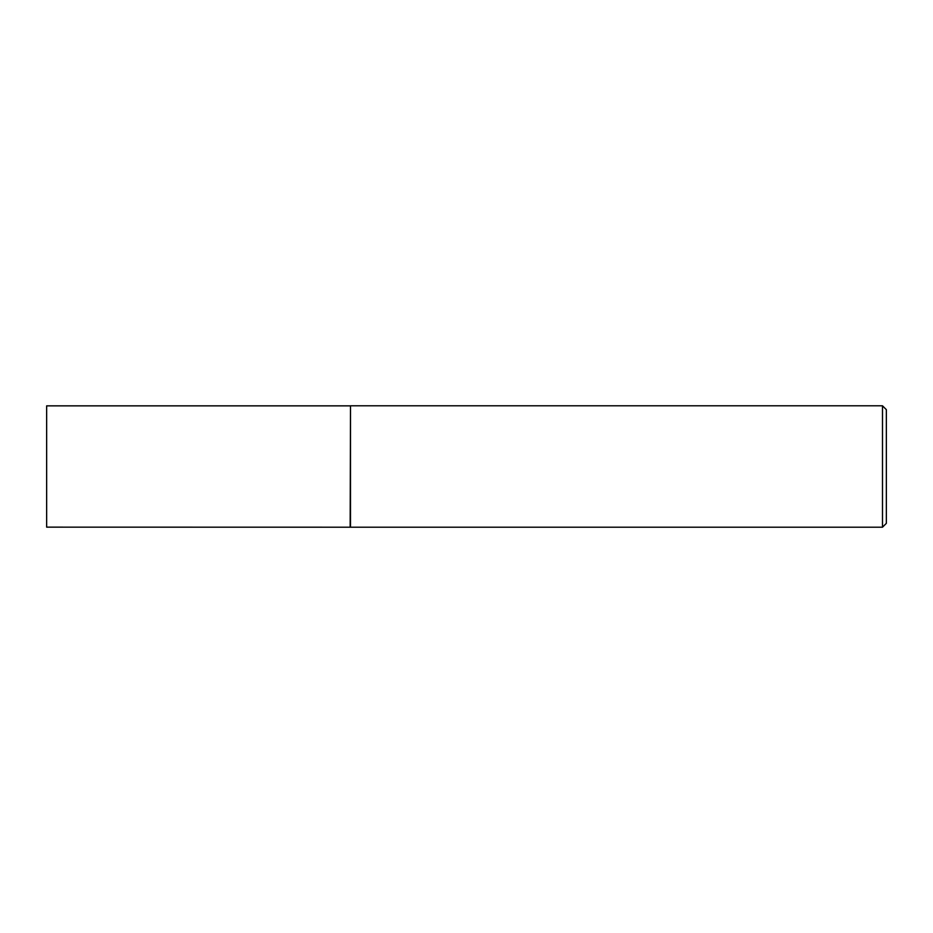 <?xml version="1.0" encoding="UTF-8"?>
<svg xmlns="http://www.w3.org/2000/svg" width="933" height="933" viewBox="0 0 933 933"><rect width="100%" height="100%" fill="white"/><g stroke="black" fill="none" stroke-linecap="round" stroke-linejoin="round"><path stroke-width="1.4" d="M350.155 527.145L350.505 405.797L350.505 527.203L46.65 527.145L46.65 405.855L350.155 405.855M882.49 405.797L886.35 409.657L886.35 523.343L882.49 527.203L882.49 405.797L350.505 405.797M882.49 527.203L350.505 527.203"/></g></svg>

